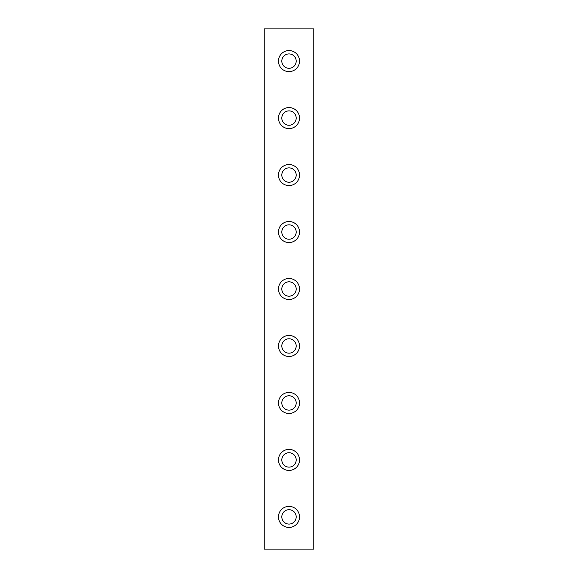 <?xml version="1.0" encoding="UTF-8"?>
<svg xmlns="http://www.w3.org/2000/svg" width="578" height="578" viewBox="0 0 578 578"><rect width="100%" height="100%" fill="white"/><g stroke="black" fill="none" stroke-linecap="round" stroke-linejoin="round"><path stroke-width="0.87" d="M289 506.371A10.527 10.527 0 0 0 278.473 516.898A10.527 10.527 0 0 0 289 527.425A10.527 10.527 0 0 0 299.527 516.898A10.527 10.527 0 0 0 289 506.371M289 509.709A7.189 7.189 0 0 0 281.811 516.898A7.189 7.189 0 0 0 289 524.08A7.189 7.189 0 0 0 296.189 516.898A7.189 7.189 0 0 0 289 509.709M289 449.395A10.527 10.527 0 0 0 278.473 459.922A10.527 10.527 0 0 0 289 470.449A10.527 10.527 0 0 0 299.527 459.922A10.527 10.527 0 0 0 289 449.395M289 452.74A7.189 7.189 0 0 0 281.811 459.922A7.189 7.189 0 0 0 289 467.111A7.189 7.189 0 0 0 296.189 459.922A7.189 7.189 0 0 0 289 452.74M289 392.419A10.527 10.527 0 0 0 278.473 402.945A10.527 10.527 0 0 0 289 413.48A10.527 10.527 0 0 0 299.527 402.945A10.527 10.527 0 0 0 289 392.419M289 395.764A7.189 7.189 0 0 0 281.811 402.945A7.189 7.189 0 0 0 289 410.134A7.189 7.189 0 0 0 296.189 402.945A7.189 7.189 0 0 0 289 395.764M289 335.45A10.527 10.527 0 0 0 278.473 345.976A10.527 10.527 0 0 0 289 356.503A10.527 10.527 0 0 0 299.527 345.976A10.527 10.527 0 0 0 289 335.45M289 338.787A7.189 7.189 0 0 0 281.811 345.976A7.189 7.189 0 0 0 289 353.158A7.189 7.189 0 0 0 296.189 345.976A7.189 7.189 0 0 0 289 338.787M289 278.473A10.527 10.527 0 0 0 278.473 289A10.527 10.527 0 0 0 289 299.527A10.527 10.527 0 0 0 299.527 289A10.527 10.527 0 0 0 289 278.473M289 281.811A7.189 7.189 0 0 0 281.811 289A7.189 7.189 0 0 0 289 296.189A7.189 7.189 0 0 0 296.189 289A7.189 7.189 0 0 0 289 281.811M289 221.497A10.527 10.527 0 0 0 278.473 232.024A10.527 10.527 0 0 0 289 242.55A10.527 10.527 0 0 0 299.527 232.024A10.527 10.527 0 0 0 289 221.497M289 224.842A7.189 7.189 0 0 0 281.811 232.024A7.189 7.189 0 0 0 289 239.213A7.189 7.189 0 0 0 296.189 232.024A7.189 7.189 0 0 0 289 224.842M289 164.52A10.527 10.527 0 0 0 278.473 175.055A10.527 10.527 0 0 0 289 185.581A10.527 10.527 0 0 0 299.527 175.055A10.527 10.527 0 0 0 289 164.52M289 167.866A7.189 7.189 0 0 0 281.811 175.055A7.189 7.189 0 0 0 289 182.236A7.189 7.189 0 0 0 296.189 175.055A7.189 7.189 0 0 0 289 167.866M289 107.551A10.527 10.527 0 0 0 278.473 118.078A10.527 10.527 0 0 0 289 128.605A10.527 10.527 0 0 0 299.527 118.078A10.527 10.527 0 0 0 289 107.551M289 110.889A7.189 7.189 0 0 0 281.811 118.078A7.189 7.189 0 0 0 289 125.26A7.189 7.189 0 0 0 296.189 118.078A7.189 7.189 0 0 0 289 110.889M289 50.575A10.527 10.527 0 0 0 278.473 61.102A10.527 10.527 0 0 0 289 71.629A10.527 10.527 0 0 0 299.527 61.102A10.527 10.527 0 0 0 289 50.575M289 53.92A7.189 7.189 0 0 0 281.811 61.102A7.189 7.189 0 0 0 289 68.291A7.189 7.189 0 0 0 296.189 61.102A7.189 7.189 0 0 0 289 53.92M313.775 549.1L264.225 549.1L264.225 28.9L313.775 28.9L313.775 549.1"/></g></svg>
